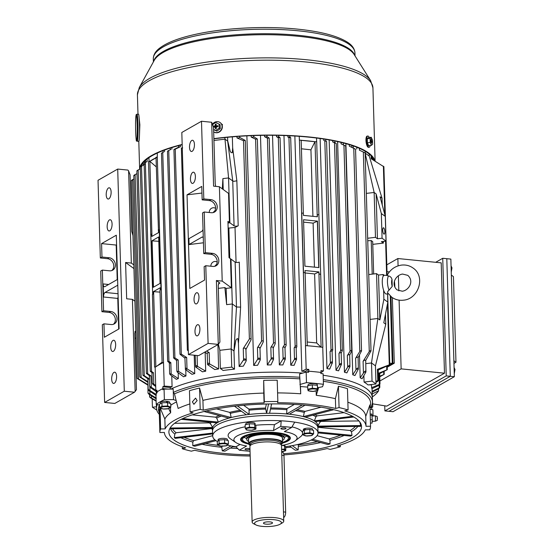 <?xml version="1.0" encoding="UTF-8"?>
<svg xmlns="http://www.w3.org/2000/svg" width="554" height="554" viewBox="0 0 554 554"><rect width="100%" height="100%" fill="white"/><g stroke="black" fill="none" stroke-linecap="round" stroke-linejoin="round"><path stroke-width="0.83" d="M280.158 524.181L282.263 522.928A15.81 4.155 178.3 0 0 283.745 521.099L281.501 445.603A15.81 4.155 178.3 0 0 281.446 445.291L280.843 443.401A15.256 4.01 178.3 0 0 280.795 443.283A15.256 4.01 178.3 0 0 272.942 440.43A15.256 4.01 178.3 0 0 250.47 444.183A15.256 4.01 178.3 0 0 250.429 444.301L249.937 446.226A15.81 4.155 178.3 0 0 249.902 446.538L252.139 522.041A15.81 4.155 178.3 0 0 253.725 523.779L255.906 524.894A13.434 3.532 178.3 0 0 261.557 526.3A13.434 3.532 178.3 0 0 280.158 524.181A13.434 3.532 178.3 0 0 274.41 519.742A13.434 3.532 178.3 0 0 258.718 520.718A13.434 3.532 178.3 0 0 255.906 524.894M270.144 521.916A4.515 1.184 178.3 0 0 263.469 523.156A4.515 1.184 178.3 0 0 265.823 524.126A4.515 1.184 178.3 0 0 272.499 522.886A4.515 1.184 178.3 0 0 270.144 521.916M281.446 445.291A15.81 4.155 178.3 0 0 273.261 442.21A15.81 4.155 178.3 0 0 249.937 446.226M281.19 444.481A16.939 4.453 178.3 0 0 282.547 442.667A16.939 4.453 178.3 0 0 273.718 439.031A16.939 4.453 178.3 0 0 248.684 443.671A16.939 4.453 178.3 0 0 250.145 445.402M283.745 521.099A15.81 4.155 178.3 0 0 275.504 517.713A15.81 4.155 178.3 0 0 252.139 522.041M454.266 373.742L455 369.49L454.079 367.537M454.135 369.407L455 369.49M139.116 117.711L139.857 124.74L139.476 134.941M374.919 161.027A117.801 30.962 178.3 0 0 308.73 136.921A117.801 30.962 178.3 0 0 213.879 138.638M221.662 124.214L222.486 124.56M374.005 160.473A117.053 30.761 178.3 0 0 308.398 137.108A117.053 30.761 178.3 0 0 213.886 138.846M182.176 144.719A117.053 30.761 178.3 0 0 141.007 166.283M182.169 144.462A117.801 30.962 178.3 0 0 139.643 169.199L138.798 141.277A13.552 0.866 -90.7 0 0 139.532 128.576A13.552 0.866 -90.7 0 0 138.597 114.29A13.552 0.866 -90.7 0 0 138.493 114.179L136.99 114.2C135.778 115.551 136.637 112.504 135.813 117.157C135.051 125.017 136.194 143.694 136.54 140.792L137.323 141.298A13.552 0.866 -90.7 0 0 138.029 128.59A13.552 0.866 -90.7 0 0 137.101 114.304A13.552 0.866 -90.7 0 0 136.99 114.2M221.711 129.47L222.362 124.47L221.579 124.082M451.247 272.111L451.981 267.859L451.067 265.906M451.122 267.776L451.981 267.859M255.096 424.572L255.069 423.519A4.626 1.219 178.3 0 0 252.319 422.494A4.626 1.219 178.3 0 0 247.361 422.834A4.626 1.219 178.3 0 0 245.81 423.796L245.838 424.676M312.622 430.181L312.594 429.218A4.626 1.219 178.3 0 0 311.424 428.45A4.626 1.219 178.3 0 0 304.887 428.533L305.566 429.911M304.935 430.056L304.34 428.699A4.626 1.219 178.3 0 0 303.336 429.489L303.37 430.603M304.34 428.699L305.053 428.886M370.217 145.473A5.644 1.745 -96.8 0 1 369.193 147.246L368.479 147.329A5.644 1.745 -96.8 0 1 367.974 147.17A5.644 1.745 -96.8 0 1 366 141.145A5.644 1.745 -96.8 0 1 367.143 136.118L367.856 136.035A5.644 1.745 -96.8 0 1 368.362 136.194A5.644 1.745 -96.8 0 1 369.269 137.51M369.193 147.246A5.644 1.745 -96.8 0 1 368.687 147.08A5.644 1.745 -96.8 0 1 366.713 141.062A5.644 1.745 -96.8 0 1 367.856 136.035M371.485 145.321L368.639 145.66L367.399 142.773L367.281 138.756L368.41 137.614L371.249 137.281L372.496 140.162L372.607 144.185L371.485 145.321L370.238 142.44L370.12 138.417L371.249 137.281M370.799 140.751L371.492 140.598L371.623 141.062L370.73 141.256M371.215 141.914L371.651 141.935L371.249 142.191M371.54 142.212L371.284 143.438L371.242 141.997L370.612 141.173L370.591 140.3L371.194 140.391L371.152 138.943L371.492 140.598M370.605 140.813L371.076 140.661M367.281 138.756L370.12 138.417M367.399 142.773L370.238 142.44M371.651 141.935L372.143 142.295L372.122 141.429L371.623 141.062M371.138 141.637L372.122 141.429M227.403 440.382L227.375 439.419A4.626 1.219 178.3 0 0 226.198 438.65A4.626 1.219 178.3 0 0 221.081 438.463A4.626 1.219 178.3 0 0 218.117 439.696L218.151 440.804M375.467 421.144L375.397 415.874L377.219 416.608L377.267 420.368L375.474 421.144L372.018 421.372M370.238 416.054L370.335 419.33M370.211 415.036L370.37 420.348M370.183 414.053L371.845 414.025L372.274 419.745L372.115 423.083L370.446 423.104M372.274 419.745L370.397 419.766M372.136 415.216L370.259 415.244M255.837 429.031L252.015 430.133M251.364 430.195L246.897 429.98M247.202 429.925A4.557 1.198 178.3 0 0 253.628 429.842A4.557 1.198 178.3 0 0 254.002 428.138A4.557 1.198 178.3 0 0 247.569 428.221A4.557 1.198 178.3 0 0 247.202 429.925M246.371 429.703L245.221 428.277L249.439 427.176L254.805 427.494L255.948 428.914L255.429 429.35M245.221 428.277L245.124 424.863L249.342 423.762L254.702 424.08L255.844 425.5L255.948 428.914M249.342 423.762L249.439 427.176M254.702 424.08L254.805 427.494M115.654 344.463A5.644 2.41 95.7 0 1 112.635 351.485A5.644 2.41 95.7 0 1 110.731 347.268A5.644 2.41 95.7 0 1 113.757 340.246A5.644 2.41 95.7 0 1 115.654 344.463M116.603 376.401A5.644 2.41 95.7 0 1 113.584 383.423A5.644 2.41 95.7 0 1 111.679 379.213A5.644 2.41 95.7 0 1 114.699 372.191A5.644 2.41 95.7 0 1 116.603 376.401M112.074 223.954A5.644 2.41 95.7 0 1 109.055 230.976A5.644 2.41 95.7 0 1 107.157 226.759A5.644 2.41 95.7 0 1 110.177 219.744A5.644 2.41 95.7 0 1 112.074 223.954M111.125 192.009A5.644 2.41 95.7 0 1 108.106 199.031A5.644 2.41 95.7 0 1 106.209 194.821A5.644 2.41 95.7 0 1 109.228 187.799A5.644 2.41 95.7 0 1 111.125 192.009M132.967 235.602L131.762 231.42L130.079 174.801L128.597 170.874L131.333 263.074L133.839 264.895M118.681 329.076L117.773 298.419L118.127 296.951M117.213 279.597L116.188 245.062L101.576 243.608L101.971 257.035L109.117 257.748A6.773 5.859 -119.7 0 1 115.121 263.088A6.773 5.859 -119.7 0 1 112.67 270.165A6.773 5.859 -119.7 0 1 109.505 270.816L102.358 270.103L103.57 310.759L110.71 311.473A6.773 5.859 -119.7 0 1 116.714 316.812A6.773 5.859 -119.7 0 1 114.263 323.889A6.773 5.859 -119.7 0 1 111.098 324.533L103.958 323.827L104.353 337.254L119.075 328.854L116.298 235.201L101.576 243.608M117.607 279.354A3.76 1.607 95.7 0 1 117.462 279.451L104.893 286.626A3.76 1.607 95.7 0 1 104.408 286.743A3.76 1.607 95.7 0 1 103.141 283.932L103.529 296.999A3.76 1.607 95.7 0 1 105.059 292.436L117.635 285.262A3.76 1.607 95.7 0 1 117.78 285.192M134.49 392.225L114.81 403.451L104.623 402.439L124.297 391.207L134.49 392.225L136.457 389.677L134.774 333.058L135.785 330.482M103.958 323.827L102.317 324.762L104.623 402.439M102.358 270.103L100.717 271.038L101.929 311.694L109.069 312.408A6.773 5.859 -119.7 0 1 114.907 317.227A6.773 5.859 -119.7 0 1 113.397 324.277M128.597 170.874L127.898 170.078L117.704 169.067L98.03 180.292L100.329 257.97L107.476 258.683A6.773 5.859 -119.7 0 1 113.314 263.51A6.773 5.859 -119.7 0 1 111.804 270.56M117.704 169.067L124.297 391.207M133.943 268.593L125.585 262.499L126.665 298.793L132.413 299.368L135.148 391.567M125.585 262.499L131.333 263.074M132.413 299.368L134.913 301.196M136.007 338.092L134.934 338.224M116.589 245.013L116.188 245.062M103.57 310.759L101.929 311.694M101.971 257.035L100.329 257.97M197.141 400.597L195.555 398.125L192.37 401.851L193.907 404.309L197.141 400.597M159.282 412.619L159.081 412.148A106.133 27.894 178.3 0 1 159.476 405.119L156.221 404.323A116.298 30.567 -1.7 0 1 159.954 401.948A116.298 30.567 -1.7 0 1 164.379 399.635L164.067 389.109L173.201 389.095L173.298 392.364L174.482 393.866L178.146 408.464A100.87 26.509 178.3 0 1 189.856 403.942M156.221 404.323L155.909 393.797A116.298 30.567 -1.7 0 1 156.886 393.118L156.851 392.031A116.298 30.567 -1.7 0 1 159.607 390.328A116.298 30.567 -1.7 0 1 162.724 388.659L167.225 389.109M181.165 419.323L217.05 422.875A52.692 13.85 -1.7 0 1 217.687 422.494A52.692 13.85 -1.7 0 1 218.359 422.127L216.704 418.062L215.603 417.183L192.21 414.863M344.048 412.647L317.096 415.874L315.96 416.781L314.333 420.888A52.692 13.85 -1.7 0 1 315.33 421.608A52.692 13.85 178.3 0 1 317.809 425.631L317.871 427.813A52.692 13.85 178.3 0 0 276.723 415.535A52.692 13.85 178.3 0 0 217.75 424.676A52.692 13.85 178.3 0 0 212.535 430.936L212.688 436.019A52.692 13.85 178.3 0 0 217.334 441.476M352.586 416.31L314.333 420.888A52.692 13.85 178.3 0 0 305.392 417.148L333.778 409.69M321.036 407.19L305.088 411.38L304.271 412.391L303.391 416.615A52.692 13.85 -1.7 0 1 305.392 417.148M331.631 409.191L303.391 416.615A52.692 13.85 178.3 0 0 289.333 414.219L305.032 405.209M294.319 404.42L286.972 408.637L286.619 413.956A52.692 13.85 -1.7 0 1 289.333 414.219M302.276 404.967L286.619 413.956A52.692 13.85 178.3 0 0 269.59 413.27L271.64 403.921M266.377 404.011L265.518 408.056L266.585 413.305A52.692 13.85 -1.7 0 1 269.59 413.27L271.564 403.921M268.558 403.963L266.585 413.305A52.692 13.85 178.3 0 0 249.168 414.434L248.961 409.129L243.642 405.279M234.494 406.214L246.322 414.773A52.692 13.85 -1.7 0 1 249.168 414.434L237.361 405.895M246.322 414.773A52.692 13.85 178.3 0 0 231.177 417.543A52.692 13.85 178.3 0 0 228.934 418.138A52.692 13.85 178.3 0 0 218.359 422.127L182.681 418.595M172.564 428.789A93.377 24.542 178.3 0 0 176.075 432.75L174.822 434.059L174.323 437.646A95.745 25.165 178.3 0 0 175.32 438.366L212.625 433.9M184.101 437.314A93.377 24.542 178.3 0 0 193.692 440.652L192.82 442.064L192.792 445.672A95.745 25.165 178.3 0 0 194.8 446.212L215.984 440.645M222.168 445.838L221.815 447.3L222.279 450.887A95.745 25.165 178.3 0 0 224.986 451.157L233.373 446.344M289.59 446.088L295.337 450.25A95.745 25.165 178.3 0 0 298.184 449.91L298.329 444.855A93.377 24.542 178.3 0 0 317.38 441.718M311.119 440.049L327.795 444.495A95.745 25.165 178.3 0 0 330.039 443.906L329.955 440.291L329.159 438.906A93.377 24.542 178.3 0 0 340.703 435.119M285.379 446.718A52.692 13.85 178.3 0 0 318.024 432.889L350.71 436.109A95.745 25.165 178.3 0 0 351.375 435.735A95.745 25.165 178.3 0 0 352.019 435.354L351.451 431.781L350.225 430.506A93.377 24.542 178.3 0 0 355.439 426.428M283.703 453.726A96.348 25.325 178.3 0 0 351.984 437.965A96.348 25.325 178.3 0 0 361.201 424.676A96.348 25.325 178.3 0 0 282.817 403.984A96.348 25.325 178.3 0 0 178.43 420.784A96.348 25.325 178.3 0 0 169.102 430.375A96.348 25.325 178.3 0 0 250.145 454.813M283.939 454.917A100.87 26.509 178.3 0 0 327.199 448.574L330.219 449.377A105.385 27.7 178.3 0 0 340.315 446.725L337.296 445.922A100.87 26.509 178.3 0 0 356.049 438.366A100.87 26.509 178.3 0 0 365.266 429.869L369.781 429.807A105.385 27.7 178.3 0 0 370.543 426.248A105.385 27.7 178.3 0 0 370.543 426.234L366.021 426.289A100.87 26.509 178.3 0 0 344.72 410.867L348.092 409.981A105.385 27.7 178.3 0 0 339.069 407.578L335.689 408.464A100.87 26.509 178.3 0 0 277.596 402.71L277.845 401.518A105.385 27.7 178.3 0 0 264.32 401.692L264.071 402.89A100.87 26.509 178.3 0 0 203.214 410.175L200.195 409.364A105.385 27.7 178.3 0 0 190.098 412.024L193.111 412.827A100.87 26.509 178.3 0 0 165.147 428.879L160.625 428.941A105.385 27.7 178.3 0 0 159.871 432.501A105.385 27.7 178.3 0 0 159.871 432.515L164.386 432.459A100.87 26.509 178.3 0 0 185.694 447.874L182.321 448.761A105.385 27.7 178.3 0 0 191.345 451.171L194.717 450.284A100.87 26.509 178.3 0 0 250.179 456.011M176.075 432.75L211.663 428.581M169.662 428.824L212.494 428.27A52.692 13.85 178.3 0 0 212.473 428.761L212.535 430.936A52.692 13.85 178.3 0 1 288.052 416.262A52.692 13.85 178.3 0 1 317.871 427.813L318.024 432.889A52.692 13.85 178.3 0 0 294.749 422.148A52.692 13.85 -1.7 0 0 288.205 421.338A52.692 13.85 -1.7 0 0 281.19 420.805A52.692 13.85 178.3 0 0 212.688 436.019M193.692 440.652L212.681 435.659M297.796 444.474L298.329 444.855M317.054 435.679L329.159 438.906M174.565 423.311L209.142 422.868L210.444 423.623L212.66 427.473L170.092 428.027M217.05 422.875A52.692 13.85 178.3 0 0 212.66 427.473A52.692 13.85 -1.7 0 0 212.494 428.27M317.858 427.3L350.225 430.506M317.851 426.912L360.599 426.358A95.745 25.165 178.3 0 0 360.772 425.569L359.74 421.919M359.131 421.179L358.32 420.943A93.377 24.542 178.3 0 0 358.355 420.361M317.788 426.123L319.9 422.21L321.175 421.421L358.32 420.943M216.496 408.866L229.585 412.356L230.326 413.339L231.177 417.543L206.393 410.936M159.843 407.986A105.385 27.7 178.3 0 0 159.24 411.186A105.385 27.7 178.3 0 0 159.24 411.206L159.871 432.487L159.24 411.186M168.728 408.651L170.66 412.758A100.87 26.509 178.3 0 0 164.857 419.08L160.272 408.284M369.954 406.366L370.127 405.888A106.133 27.894 178.3 0 0 323.342 381.297M348.092 409.981L347.462 388.673A105.385 27.7 178.3 0 0 338.432 386.263L335.399 398.665A100.87 26.509 178.3 0 0 316.258 395.327L317.761 390.404M317.899 389.961L318.633 387.537L322.518 386.734L323.432 384.303L323.12 373.777A116.298 30.567 -1.7 0 0 320.828 373.493L320.794 372.406A116.298 30.567 -1.7 0 0 308.592 371.201L306.923 372.156M369.906 404.919L370.543 426.234L369.913 404.932A105.385 27.7 178.3 0 0 369.913 404.932A105.385 27.7 178.3 0 0 369.906 404.919L365.73 416.49A100.87 26.509 178.3 0 0 347.864 402.204M299.915 384.49L306.487 382.627L306.168 372.101L299.596 373.964L300.711 393.79A100.87 26.509 178.3 0 0 277.589 392.911M299.742 378.846A106.133 27.894 178.3 0 0 174.482 393.866M277.845 401.518L277.215 380.203A105.385 27.7 178.3 0 0 263.69 380.376L263.78 393.084A100.87 26.509 178.3 0 0 202.923 400.369L199.565 388.056A105.385 27.7 178.3 0 0 189.468 390.709L190.098 412.024M373.057 416.199L372.87 409.78L370.03 409.094M164.379 399.635L173.513 399.621L173.298 392.364A108.016 28.386 178.3 0 1 299.693 377.232M370.003 408.159A108.016 28.386 178.3 0 0 372.454 401.851A108.016 28.386 178.3 0 0 323.294 379.608M372.059 388.673L372.323 397.495A108.016 28.386 178.3 0 0 323.162 375.259A108.016 28.386 178.3 0 1 372.323 397.495L372.454 401.851M157.301 404.579A108.016 28.386 178.3 0 0 156.512 408.256A108.016 28.386 178.3 0 0 159.33 414.413M170.66 412.758L170.507 407.606M164.857 419.08L165.147 428.879M170.764 405.272A100.87 26.509 -1.7 0 1 176.497 401.906M365.73 416.49L366.021 426.289M263.78 393.084L264.071 402.89M202.923 400.369L203.214 410.175M316.258 395.327L316.133 391.006M300.711 393.79L300.497 386.533A100.87 26.509 -1.7 0 1 307.678 387.135M335.399 398.665L335.689 408.464M371.866 409.538L370.654 409.247M302.685 373.091A108.016 28.386 178.3 0 0 170.805 389.102A108.016 28.386 178.3 0 1 302.685 373.091M338.432 386.263L339.069 407.578M199.565 388.056L200.195 409.364M263.69 380.376L264.32 401.692M340.26 445.007L340.315 446.725M182.259 446.746L182.321 448.761M160.009 408.125L160.625 428.941M173.513 399.621L176.165 400.57M166.505 401.602A3.386 0.893 -1.7 0 1 166.519 401.608L167.059 401.297L167.786 402.91M162.724 388.659L162.758 389.753A116.298 30.567 -1.7 0 1 164.067 389.109M300.261 385.716L300.497 386.533M317.83 387.703L318.633 387.537M306.487 382.627A116.298 30.567 -1.7 0 1 323.432 384.303M306.168 372.101A116.298 30.567 -1.7 0 1 308.626 372.288L308.592 371.201M204.031 411.497L228.934 418.138M315.33 421.608L353.819 417.003M360.772 425.569L317.823 426.123M352.019 435.354L317.996 431.988M330.039 443.906L312.622 439.26M298.184 449.91L292.256 445.624M230.97 445.901L222.279 450.887M214.938 439.855L192.792 445.672M212.597 433.069L174.323 437.646M249.972 448.837A2.562 0.672 178.3 0 0 248.642 448.477A2.562 0.672 178.3 0 0 244.979 449.19A2.562 0.672 178.3 0 0 246.426 449.751A2.562 0.672 178.3 0 0 249.979 449.246M282.325 429.142A2.562 0.672 178.3 0 0 285.996 428.429A2.562 0.672 178.3 0 0 284.548 427.868A2.562 0.672 178.3 0 0 280.878 428.581A2.562 0.672 178.3 0 0 282.325 429.142M227.59 445.153A52.692 13.85 178.3 0 0 235.962 446.766L239.342 450.167A48.177 12.659 178.3 0 0 244.598 450.804A48.177 12.659 178.3 0 0 250.041 451.233M288.828 435.894A24.466 6.426 -1.7 0 1 289.929 437.722L289.915 437.362A24.466 6.426 178.3 0 0 289.77 436.704M282.464 443.131A24.895 6.544 178.3 0 0 290.033 437.051A24.895 6.544 178.3 0 0 276.28 432.612A24.895 6.544 178.3 0 0 240.879 438.512A24.895 6.544 178.3 0 0 248.788 444.128M239.342 450.167L246.606 445.998A31.613 8.31 178.3 0 1 235.859 442.521L230.436 438.83A37.263 9.792 178.3 0 1 245.18 426.781M281.494 445.534A31.613 8.31 178.3 0 0 295.282 440.755A31.613 8.31 178.3 0 0 284.368 431.621L291.633 427.453A48.177 12.659 178.3 0 0 280.788 426.379L273.517 430.548A31.613 8.31 178.3 0 0 242.07 433.879A31.613 8.31 178.3 0 0 235.859 442.521M291.633 427.453L294.749 422.148M273.517 430.548L274.396 424.703L281.19 420.805L280.788 426.379M235.962 446.766L240.021 444.44M274.396 424.703A37.263 9.792 178.3 0 0 255.657 425.264M295.282 440.755L300.476 436.746A37.263 9.792 178.3 0 0 302.56 433.9M302.526 432.806A37.263 9.792 178.3 0 0 291.979 426.871M241.122 438.152A24.466 6.426 178.3 0 0 241.011 438.81L241.025 439.177A24.466 6.426 -1.7 0 1 242.008 437.286M284.154 434.786A18.815 4.944 -1.7 0 1 284.202 435.098A18.815 4.944 -1.7 0 1 283.655 436.337M247.202 437.418A18.815 4.944 -1.7 0 1 246.585 436.213A18.815 4.944 -1.7 0 1 246.613 435.901M248.566 439.267A16.939 4.453 -1.7 0 1 249.21 437.812M289.929 437.722A24.466 6.426 -1.7 0 1 289.056 439.502L288.703 439.848A24.085 6.329 -1.7 0 1 282.54 442.812M248.698 443.816A24.085 6.329 -1.7 0 1 247.513 443.519A24.085 6.329 -1.7 0 1 242.368 441.219A24.085 6.329 -1.7 0 1 253.822 433.595A24.085 6.329 -1.7 0 1 283.461 434.101A24.085 6.329 -1.7 0 1 288.703 439.848M246.662 438.47A22.956 6.032 -1.7 0 1 244.023 437.265M248.677 443.387A22.956 6.032 -1.7 0 1 248.351 443.304A22.956 6.032 -1.7 0 1 242.534 439.495A22.956 6.032 -1.7 0 1 257.236 433.408A22.956 6.032 -1.7 0 1 282.616 434.322A22.956 6.032 -1.7 0 1 288.433 438.131A22.956 6.032 -1.7 0 1 282.533 442.383M248.621 441.469A18.815 4.944 -1.7 0 1 246.675 439.37L246.655 438.664A18.815 4.944 -1.7 0 1 248.116 436.67A18.815 4.944 -1.7 0 1 279.507 434.419A18.815 4.944 -1.7 0 1 282.699 435.645A18.815 4.944 -1.7 0 1 284.278 437.542L284.299 438.256A18.815 4.944 -1.7 0 1 282.478 440.465M246.675 439.37A18.815 4.944 -1.7 0 1 258.718 434.378A18.815 4.944 -1.7 0 1 279.528 435.132A18.815 4.944 -1.7 0 1 284.299 438.256M248.58 440.091A17.195 4.515 -1.7 0 1 249.085 437.916A17.195 4.515 -1.7 0 1 261.862 434.495A17.195 4.515 -1.7 0 1 278.316 435.451A17.195 4.515 -1.7 0 1 281.806 436.94A17.195 4.515 -1.7 0 1 282.436 439.087M281.674 436.85A16.939 4.453 -1.7 0 1 282.401 438.262M286.82 435.998A22.956 6.032 -1.7 0 1 284.257 437.355M242.368 441.219L242.001 440.894A24.466 6.426 -1.7 0 1 241.025 439.177M317.324 385.328L317.303 384.635A4.626 1.219 178.3 0 0 314.693 383.624A4.626 1.219 178.3 0 0 308.045 384.912L308.072 385.702M306.127 435.859L302.581 434.745L304.354 433.283L309.887 432.833L313.64 433.837L311.867 435.299M305.095 433.914A4.557 1.198 178.3 0 0 304.728 435.617A4.557 1.198 178.3 0 0 311.154 435.534A4.557 1.198 178.3 0 0 311.528 433.837A4.557 1.198 178.3 0 0 305.095 433.914M311.362 435.582L306.708 435.901M302.581 434.745L302.484 431.331L304.257 429.876L309.783 429.419L313.543 430.423L313.64 433.837M304.257 429.876L304.354 433.283M309.783 429.419L309.887 432.833M220.907 446.06L217.362 444.945L219.135 443.491L224.668 443.034L228.421 444.038L226.648 445.499M225.935 445.741A4.557 1.198 178.3 0 0 226.309 444.038A4.557 1.198 178.3 0 0 219.876 444.114A4.557 1.198 178.3 0 0 219.509 445.818A4.557 1.198 178.3 0 0 225.935 445.741M217.362 444.945L217.265 441.538L219.038 440.077L224.564 439.62L228.324 440.624L228.421 444.038M226.143 445.783L221.482 446.109M219.038 440.077L219.135 443.491M224.564 439.62L224.668 443.034M284.929 446.164L284.901 445.111A4.626 1.219 178.3 0 0 284.791 444.862M283.96 445.042L284.14 445.645M283.69 445.624L283.51 445.139M387.218 367.219L394.296 363.182L392.357 297.63M389.732 363.161L392.287 363.417L387.191 366.332L392.945 363.043L394.296 363.182M392.945 363.043L390.972 296.598M451.337 275.068L453.428 276.598L455.97 362.261L453.878 360.73L450.859 259.099L446.801 258.69L450.291 376.298L388.95 411.297L384.891 410.895L384.739 405.812M379.912 380.986L401.138 368.874L444.481 373.195L441.206 262.852L397.862 258.531L386.81 264.84M401.138 368.874L399.102 300.157M398.825 290.843L398.374 275.74M398.084 265.858L397.862 258.531M372.662 403.852L386.754 406.137L444.481 373.195M435.7 262.305L442.736 258.289L446.226 375.889L384.891 410.895M453.878 360.73L454.349 376.699L450.291 376.298L446.801 258.69L442.736 258.289M454.349 376.699L393.015 411.705L388.95 411.297L450.291 376.298L446.226 375.889M167.1 402.82L166.318 401.241A4.626 1.219 178.3 0 0 160.875 402.031A4.626 1.219 178.3 0 0 160.411 402.585L160.445 403.672M169.697 403.34L169.669 402.308A4.626 1.219 178.3 0 0 167.059 401.297M190.465 179.219A5.644 2.41 95.7 0 1 193.484 172.204A5.644 2.41 95.7 0 1 195.382 176.414A5.644 2.41 95.7 0 1 192.363 183.436A5.644 2.41 95.7 0 1 190.465 179.219M189.516 147.281A5.644 2.41 95.7 0 1 192.536 140.259A5.644 2.41 95.7 0 1 194.433 144.469A5.644 2.41 95.7 0 1 191.414 151.491A5.644 2.41 95.7 0 1 189.516 147.281M194.038 299.728A5.644 2.41 95.7 0 1 197.058 292.706A5.644 2.41 95.7 0 1 198.955 296.923A5.644 2.41 95.7 0 1 195.936 303.945A5.644 2.41 95.7 0 1 194.038 299.728M194.987 331.673A5.644 2.41 95.7 0 1 198.007 324.651A5.644 2.41 95.7 0 1 199.904 328.861A5.644 2.41 95.7 0 1 196.885 335.883A5.644 2.41 95.7 0 1 194.987 331.673M213.297 212.549A4.141 3.781 126.1 0 1 214.897 210.859M209.322 212.507A4.141 3.781 126.1 0 1 209.301 212.217A4.141 3.781 126.1 0 1 211.427 208.346A4.141 3.781 126.1 0 1 215.582 208.359M214.89 266.273A4.141 3.781 126.1 0 1 216.489 264.583M210.915 266.225A4.141 3.781 126.1 0 1 210.901 265.941A4.141 3.781 126.1 0 1 213.02 262.07A4.141 3.781 126.1 0 1 217.175 262.077M222.209 281.107L219.405 186.733L213.581 186.151L211.683 122.268L201.497 121.25L181.816 132.482L188.408 354.622L198.602 355.64L218.283 344.408L216.385 280.525L222.209 281.107L231.357 287.775L226.018 288.412L224.91 287.602L218.324 288.385M231.357 287.775L230.492 258.739L229.01 257.658L227.936 221.365L229.418 222.445L228.553 193.401L219.405 186.733M227.971 222.618L229.418 222.445M213.629 212.445A6.773 5.859 60.3 0 0 215.139 205.396A6.773 5.859 60.3 0 0 209.308 200.576L202.162 199.862L201.76 186.428L187.037 194.835L189.821 288.482L204.544 280.082L204.142 266.647L205.783 265.712L212.93 266.426A6.773 5.859 60.3 0 0 216.088 265.775A6.773 5.859 60.3 0 0 218.546 258.697A6.773 5.859 60.3 0 0 212.542 253.358L205.396 252.645L204.191 211.995L211.33 212.708A6.773 5.859 60.3 0 0 214.495 212.057A6.773 5.859 60.3 0 0 216.953 204.98A6.773 5.859 60.3 0 0 210.942 199.641L203.803 198.928L201.497 121.25M215.229 266.169A6.773 5.859 60.3 0 0 216.739 259.12A6.773 5.859 60.3 0 0 210.901 254.293L203.754 253.58L202.549 212.93L204.191 211.995M216.385 280.525L219.876 283.073L218.975 282.942L218.234 285.428L219.917 342.053L218.283 344.408L208.089 343.39L205.783 265.712M188.408 354.622L208.089 343.39M187.037 194.835L201.961 193.055M203.034 229.252A3.76 1.607 95.7 0 1 201.801 231.323L189.226 238.497A3.76 1.607 95.7 0 1 188.893 238.615L189.073 244.57L203.436 242.784M203.803 198.928L202.162 199.862M205.396 252.645L203.754 253.58M189.073 244.57A3.76 1.607 95.7 0 1 189.399 244.307L201.968 237.133A3.76 1.607 95.7 0 1 202.452 237.015A3.76 1.607 95.7 0 1 203.283 237.749M211.683 122.268L213.539 127.171L215.222 183.796L215.679 186.359M453.961 363.452A8.282 3.539 95.7 0 1 454.335 363.195L455.97 362.261M281.612 449.322L284.638 449.086L285.781 450.506L281.848 451.725M281.681 451.739A4.557 1.198 178.3 0 0 283.835 449.73A4.557 1.198 178.3 0 0 281.612 449.433M281.681 445.499L284.534 445.672L285.684 447.092L285.781 450.506M284.534 445.672L284.638 449.086M285.67 450.624L285.262 450.942M220.215 122.649A5.644 5.159 126.1 0 1 220.34 122.739A5.644 5.159 126.1 0 1 222.071 128.576A5.644 5.159 126.1 0 1 217.175 132.745A5.644 5.159 126.1 0 1 213.685 131.859A5.644 5.159 126.1 0 1 213.678 131.859L213.678 131.859A5.644 5.159 126.1 0 0 216.926 132.565A5.644 5.159 126.1 0 0 221.822 128.396A5.644 5.159 126.1 0 0 220.09 122.559A5.644 5.159 126.1 0 0 216.6 121.672A5.644 5.159 126.1 0 0 212.452 124.283M212.57 124.595L215.665 122.372L220.118 124.705L220.229 128.729L216.877 131.139L213.615 129.622M216.78 126.714L216.178 125.536L216.967 126.693M216.552 125.869L217.964 125.703L217.992 126.575L216.198 127.157M215 126.921L216.226 127.157L216.268 128.597L215.409 128.694L215.374 127.254L213.588 127.088L213.56 126.215L215.326 125.647L216.725 126.603M216.233 127.42L215.374 127.254M216.289 127.074L214.973 126.056M216.877 131.139L213.609 129.359M220.229 128.729L219.246 128.009L215.887 130.419M219.135 123.985L219.246 128.009M216.178 125.536L216.143 124.096L215.284 124.193L215.326 125.647M216.164 124.872L215.284 124.193M214.543 126.977L213.56 126.215M312.872 391.346L308.1 390.785M308.149 390.674L307.74 389.206L312.414 388.243L317.497 388.749L317.871 390.328L313.564 391.311M308.737 389.739A4.557 1.198 178.3 0 0 310.849 391.276A4.557 1.198 178.3 0 0 316.936 390.556A4.557 1.198 178.3 0 0 314.817 389.012A4.557 1.198 178.3 0 0 308.737 389.739M307.74 389.206L307.636 385.792L312.311 384.829L317.394 385.335L317.906 390.217M312.311 384.829L312.414 388.243M317.394 385.335L317.497 388.749M162.724 408.79L159.552 407.647L162.017 406.241L167.647 405.978L170.819 407.121L168.354 408.527M168.139 408.651L163.167 408.977M163.215 408.956A4.557 1.198 178.3 0 0 169.295 408.229A4.557 1.198 178.3 0 0 167.183 406.684A4.557 1.198 178.3 0 0 161.096 407.412A4.557 1.198 178.3 0 0 163.215 408.956M159.552 407.647L159.455 404.233L161.913 402.827L167.543 402.564L170.715 403.707L170.819 407.121M162.578 408.873L164.039 409.108M161.913 402.827L162.017 406.241M167.543 402.564L167.647 405.978M387.724 292.9L391.733 297.193C395.182 299.652 399.053 300.649 403.347 300.185C418.637 299.195 425.818 276.488 413.139 268.088C409.69 265.622 405.819 264.625 401.525 265.096C395.064 266.086 390.258 269.542 387.101 275.463L384.428 275.283A9.446 2.922 83.2 0 0 382.329 283.426A9.446 2.922 83.2 0 0 385.639 293.772A9.446 2.922 83.2 0 0 386.657 294.015L388.16 293.544M387.405 275.705L388.631 275.954C390.348 276.363 391.477 277.554 392.031 279.514A4.827 1.496 83.2 0 0 392.225 286.397L392.031 279.514M392.225 286.397L389.046 290.137C387.613 291.411 387.239 292.394 387.911 293.094M227.749 141.076L229.862 149.795C230.242 151.955 231.046 152.918 232.292 152.689L232.659 147.807L236.856 180.791L233.878 181.331L232.735 180.978L227.659 141.118L227.632 137.274M233.982 351.084L236.475 306.999L240.609 307.117L238.462 343.452L237.804 338.653C236.551 338.688 235.803 339.803 235.568 341.998L233.982 351.084L234.515 369.13A108.016 28.386 178.3 0 0 223.144 370.488L220.374 368.465L231.745 367.108L234.515 369.13M382.731 230.18A3.199 0.99 83.2 0 0 384.157 234.127A3.199 0.99 83.2 0 0 384.829 231.717A3.199 0.99 83.2 0 0 383.403 227.77A3.199 0.99 83.2 0 0 382.731 230.18M152.689 294.25L148.472 161.616L149.746 161.352A116.298 30.567 -1.7 0 1 152.883 159.407A116.298 30.567 -1.7 0 1 156.027 157.731M149.04 161.373L148.929 157.675M379.767 376.221L384.137 374.386L379.788 376.782M379.538 373.257L378.978 373.077L387.191 369.74L379.691 373.576M378.036 369.643L377.426 369.331L389.677 364.698L378.195 370.093M379.081 385.286L379.871 384.268L379.31 384.393L371.609 387.724A108.016 28.386 178.3 0 1 371.914 388.742L379.081 385.286A115.17 30.269 178.3 0 0 378.964 384.594M375.951 382.565L378.361 380.75C378.617 379.906 378.417 379.857 377.759 380.612L375.917 381.415M371.893 392.26L378.749 388.79L379.684 387.634L372.066 391.29M163.596 152.059L161.927 152.946L163.596 152.059M170.874 149.393L167.924 150.923L170.874 149.393M179.288 146.824L178.79 147.281L180.41 146.713L175.237 149.165C173.935 149.684 173.658 149.719 174.399 149.261L178.658 147.142M316.701 141.852L320.683 274.278L319.076 274.119L318.882 271.993L321.112 347.129A116.298 30.567 -1.7 0 1 322.747 347.33L321.112 347.129A116.298 30.567 -1.7 0 0 307.221 345.744L305.462 345.606L306.161 369.199A116.298 30.567 -1.7 0 1 308.793 369.407L308.848 371.222A116.298 30.567 -1.7 0 1 321.036 372.433L320.801 372.572M318.882 271.993L314.624 273.974L316.673 342.961L321.043 347.157M316.756 141.762L315.011 141.685L317.241 216.759M299.25 136.319L299.361 140.162L301.182 140.204L303.405 215.374L317.373 216.773L317.31 214.592L318.917 214.751L317.31 214.592M319.076 274.119L320.697 274.313L322.857 347.206M163.388 362.489L162.114 362.759L162.571 362.953A116.298 30.567 -1.7 0 1 163.52 362.496L157.288 157.045L156.013 157.315L158.534 232.618L151.768 236.475L151.706 234.3C150.702 233.927 150.446 234.072 150.923 234.744L151.706 234.3M159.247 229.993C158.25 229.619 157.987 229.765 158.472 230.436L159.247 229.993L161.013 289.52L160.238 289.964L160.168 287.789L153.403 291.646L153.472 293.828L152.689 294.271M156.297 166.879L149.871 161.359L156.588 157.523M151.969 236.364L149.871 161.359M156.927 391.006L155.847 390.868L155.148 367.274L154.573 367.06L155.84 366.796A116.298 30.567 -1.7 0 1 162.571 362.953M160.016 292.117L153.403 291.646M319.007 271.945L305.046 270.546L305.109 272.727L303.502 272.568L305.115 272.762L307.283 345.648M303.502 272.568L301.736 213.041L303.343 213.2L301.736 213.041M372.309 396.92L372.752 406.899A116.298 30.567 -1.7 0 1 371.699 407.619L371.748 409.351M378.534 388.922L378.59 390.812A116.298 30.567 -1.7 0 1 372.454 396.844M378.59 390.812L372.219 393.915M332.095 351.368L332.428 362.607L329.72 369.068A108.016 28.386 178.3 0 0 326.95 368.604L320.122 138.507M341.167 353.009L341.499 364.213L338.591 370.813A108.016 28.386 178.3 0 0 335.994 370.252L329.152 139.927M349.699 354.955L349.941 366.651L346.866 372.904A108.016 28.386 178.3 0 0 344.45 372.24L337.608 141.595M358.113 357.413L358.348 369.103L354.934 375.564A108.016 28.386 178.3 0 0 352.753 374.767L345.89 143.638M371.263 384.552L370.093 385.044A108.016 28.386 178.3 0 0 369.837 384.725M368.015 384.94A108.016 28.386 178.3 0 0 364.061 382.059L372.039 381.11L375.993 383.991L368.015 384.94M363.874 375.64L364.061 382.059M365.709 360.329L365.924 371.983L362.053 378.763A108.016 28.386 178.3 0 0 360.162 377.8L359.484 354.976M353.279 145.931L353.341 147.98M371.512 384.524L371.609 387.724M387.017 271.695L389.372 271.931M390.286 295.988L392.287 363.417M156.297 391.726L156.353 393.485M365.806 363.639L371.505 362.96L375.453 365.841L385.778 324.256L383.804 322.809L387.828 302.096L387.578 293.731M387.828 302.096L383.874 299.215L383.61 290.248M383.195 276.211L383.146 274.514L384.213 275.296M370.079 319.416L377.876 318.488L379.857 319.928L378.521 275.068L383.146 274.514M379.857 319.928L383.874 299.215M224.869 287.609L226.628 304.645L226.15 288.399M178.194 372.8L178.367 378.555A108.016 28.386 178.3 0 0 176.317 379.345L170.043 374.566L169.642 373.631L171.338 374.061A115.17 30.269 178.3 0 0 170.043 374.566M185.756 369.864L185.943 376.014A108.016 28.386 178.3 0 0 183.547 376.768L177.162 371.983L176.878 371.194L178.734 371.478A115.17 30.269 178.3 0 0 177.162 371.983M194.205 355.197L194.752 373.597A108.016 28.386 178.3 0 0 191.968 374.31L185.424 369.504C185.078 367.911 185.604 367.683 187.003 368.812L187.28 369.006A115.17 30.269 178.3 0 0 185.424 369.504L184.904 357.655L186.663 357.475L187.003 368.812M205.146 352.351L205.707 371.173A108.016 28.386 178.3 0 0 202.445 371.838L195.645 366.983C195.465 365.411 196.061 365.162 197.425 366.249L197.806 366.519A115.17 30.269 178.3 0 0 195.645 366.983L195.209 355.301M260.221 360.058L257.61 365.273A108.016 28.386 178.3 0 0 253.697 365.46L246.883 135.855M273.475 359.56L270.975 364.906A108.016 28.386 178.3 0 0 267.298 364.961L260.484 135.363M284.991 347.725L285.331 359.082L282.831 364.947A108.016 28.386 178.3 0 0 279.341 364.899L272.526 135.28M296.556 359.324L294.112 365.328A108.016 28.386 178.3 0 0 290.781 365.183L283.967 135.508M171.761 375.889L172.086 386.657A108.016 28.386 178.3 0 0 170.272 387.523L170.32 389.102M305.206 372.371L305.185 371.471A108.016 28.386 178.3 0 0 301.84 371.215L306.161 369.199M294.86 136.028L301.84 371.215M217.923 344.609L218.629 368.943A108.016 28.386 178.3 0 0 214.765 369.546L207.584 364.622C207.563 363.085 208.214 362.822 209.516 363.826L210.049 364.2A115.17 30.269 178.3 0 0 207.584 364.622L207.21 353.043L209.183 352.545L209.516 363.826M232.334 136.845L232.659 147.807M246.149 361.007L246.101 360.038L246.149 361.007L243.351 366.146A108.016 28.386 178.3 0 0 239.148 366.499L238.462 343.452M228.123 227.777L228.878 228.082A108.016 28.386 178.3 0 1 235.021 227.479L236.059 262.416M228.878 228.082L229.772 258.212M158.79 241.322L151.9 240.831L153.278 287.291L160.044 283.433L158.666 236.974L151.9 240.831M317.504 221.129L303.537 219.73L304.915 266.19L318.882 267.589L317.504 221.129L313.114 223.158L314.423 267.139M303.606 222.161A108.016 28.386 -1.7 0 1 313.114 223.158M305.122 272.983A108.016 28.386 -1.7 0 1 314.624 273.974M307.172 341.984L316.673 342.961M155.847 390.868A116.298 30.567 -1.7 0 1 156.907 390.148L156.955 391.962A116.298 30.567 -1.7 0 1 162.862 388.589L162.807 386.775L170.272 387.523M162.807 386.775A116.298 30.567 -1.7 0 1 164.219 386.09L172.086 386.657M321.036 372.433L320.988 370.619A116.298 30.567 -1.7 0 1 323.446 370.924L320.808 372.828M153.61 291.66L155.847 366.796A116.298 30.567 -1.7 0 0 155.148 367.274M156.893 366.104L162.093 362.184M301.078 140.328L314.942 141.713L310.939 149.822L312.913 216.323M310.939 149.822L301.438 148.791M314.942 141.713L315.011 141.685A116.298 30.567 -1.7 0 0 301.189 140.3M371.048 406.678L372.752 406.899M384.822 214.682L383.389 166.228L383.797 166.699L371.18 158.776L371.09 155.806M322.747 347.33L323.446 370.924M316.639 141.644L316.535 138.029M332.365 363.036C332.324 361.492 331.701 361.45 330.509 362.898L326.95 368.604M330.059 351.7L331.036 350.121C332.033 349.242 332.594 349.242 332.719 350.114L332.026 351.686C331.888 350.668 331.23 350.668 330.059 351.7L330.392 363.057M326.521 141.388L323.785 140.418L326.59 141.471L332.719 350.114M341.423 364.691C341.458 363.168 340.842 363.112 339.581 364.525L335.994 370.252M338.979 353.487L340.662 350.744C341.659 349.837 342.22 349.803 342.337 350.64L341.091 353.348C340.932 352.302 340.232 352.344 338.979 353.487L339.311 364.851M336.188 143.472L332.698 141.963L334.831 142.53L336.264 143.548L342.337 350.64M349.941 366.651C350.038 365.162 349.442 365.093 348.134 366.457L344.45 372.24M347.344 355.606L350.052 351.181C351.042 350.253 351.603 350.19 351.728 350.987L349.602 355.315C349.435 354.255 348.688 354.352 347.344 355.606L347.683 366.963M345.641 146L341.063 143.811L345.717 146.069L351.728 350.987M355.474 149.178L349.325 146.159L355.557 149.241L361.54 350.897L358.009 357.78C357.836 356.741 357.032 356.894 355.62 358.244L359.795 351.458C360.786 350.509 361.346 350.412 361.471 351.16M358.348 369.103C358.507 367.676 357.939 367.614 356.637 368.916L352.753 374.767M359.38 150.155L365.134 152.897L371.014 350.897L365.592 360.696C365.411 359.712 364.58 359.934 363.092 361.346L369.262 351.534C370.259 350.585 370.813 350.453 370.931 351.153M365.924 371.983C366.139 370.661 365.619 370.612 364.359 371.838L360.162 377.8M365.051 152.849L359.345 150.141M243.338 360.239A115.17 30.269 178.3 0 1 246.101 360.038C245.256 358.604 244.411 358.514 243.587 359.775L239.148 366.499M243.254 348.494L249.383 339.027C250.491 338.452 251.066 338.688 251.094 339.747L245.81 349.65C245.775 348.078 244.923 347.69 243.254 348.494L243.587 359.775M245.173 140.335L243.497 140.723L237.001 137.932C238.698 138.05 239.536 137.828 239.508 137.281L245.263 140.446L251.094 339.747M235.021 227.479L238.192 225.803A2.258 0.596 -1.7 0 1 236.025 226.177A2.258 0.596 -1.7 0 1 234.065 225.838L232.735 180.978M257.596 359.401A115.17 30.269 178.3 0 1 260.255 359.297C259.501 357.787 258.676 357.711 257.783 359.068L253.697 365.46M257.444 347.746L261.592 341.195C262.686 340.565 263.254 340.772 263.295 341.825L259.888 348.695C259.833 347.192 259.016 346.88 257.444 347.746L257.783 359.068M257.278 138.916L255.595 139.213L251.191 137.073C252.797 137.302 253.6 137.143 253.594 136.609L257.354 139.026L263.295 341.825M271.038 359.04A115.17 30.269 178.3 0 1 273.544 359.02C272.928 357.462 272.139 357.385 271.176 358.791L267.298 364.961M270.837 347.455L273.517 343.182C274.59 342.504 275.158 342.684 275.22 343.715L273.136 348.203C273.06 346.804 272.298 346.555 270.837 347.455L271.176 358.791M269.112 137.994L267.43 138.195L264.583 136.7C266.072 136.997 266.827 136.9 266.848 136.409L269.189 138.105L275.22 343.715M283.004 359.068A115.17 30.269 178.3 0 1 285.331 359.11C284.86 357.524 284.119 357.448 283.115 358.874L279.341 364.899M282.775 347.531L284.444 344.865C285.504 344.145 286.072 344.29 286.148 345.308L284.915 348.092C284.825 346.818 284.112 346.631 282.775 347.531L283.115 358.874M279.978 137.586L278.295 137.69L276.522 136.713C277.893 137.06 278.6 137.018 278.641 136.568L280.054 137.69L286.148 345.308M294.416 359.414A115.17 30.269 178.3 0 1 296.542 359.511C296.231 357.912 295.552 357.822 294.506 359.262L290.781 365.183M294.167 347.912L295.137 346.368C296.182 345.606 296.743 345.724 296.833 346.707L296.155 348.314C296.051 347.157 295.386 347.026 294.167 347.912L294.506 359.262M290.628 137.627L288.946 137.634L287.907 137.046L289.887 137.032L290.698 137.731L296.833 346.707M163.52 362.496L164.219 386.09M157.288 157.045L157.301 153.042M169.87 363.341L167.654 361.353L168.949 361.381L170.826 362.586L171.165 373.936M178.367 378.555L171.338 374.061M176.56 360.474L173.603 357.946L174.905 357.905L178.18 359.975L178.52 371.325M185.943 376.014L178.734 371.478M184.918 358.154L180.008 354.276L181.317 354.151L186.663 357.475M194.752 373.597L187.28 369.006M205.707 371.173L197.806 366.519M195.23 355.827L194.322 355.211M188.305 351.098L187.363 350.073L188.263 349.692M182.688 147.89C181.366 148.354 181.089 148.361 181.851 147.89L182.266 147.689M206.587 351.077L209.183 352.545M218.629 368.943L210.049 364.2M207.224 353.674L204.772 352.115M156.11 400.625L150.3 397.315C149.261 396.359 149.248 396.47 150.259 397.647L156.124 401.186M147.752 385.058L137.205 378.479L131.333 180.625M133.923 179.004L132.635 179.579C131.36 180.334 131.09 180.673 131.831 180.604M137.717 378.908C136.956 378.285 137.233 378.313 138.548 378.991L147.731 384.524M156.367 398.132L148.964 393.624C147.786 392.62 147.703 392.758 148.714 394.046L156.055 398.762M147.669 382.267L139.795 377.011L133.819 175.563M136.956 173.679L135.107 174.565C133.846 175.32 133.576 175.625 134.303 175.493M140.3 377.482C139.546 376.803 139.823 376.803 141.132 377.475L147.946 381.754M156.38 394.614L149.296 390.12C148.015 389.067 147.87 389.22 148.853 390.584L156.214 395.591M147.856 378.798L142.939 375.266L136.873 170.888M140.307 168.866L138.154 169.946C136.907 170.694 136.637 170.971 137.35 170.784M143.438 375.771C142.69 375.051 142.967 375.016 144.262 375.674L149.622 379.137C147.883 378.244 147.516 378.285 148.514 379.248M155.826 390.175L149.649 386.228L150.273 387.44L157.239 392.391M149.331 375.667L146.374 373.361L140.245 166.872M144.691 164.337L140.709 166.733M146.858 373.902C146.124 373.14 146.401 373.077 147.683 373.708L150.972 375.861L151.304 387.218M155.688 385.321L152.253 383.236L152.828 384.4L155.722 386.54M152.488 373.05L150.273 371.201L144.095 163.215M147.108 158.991L147.177 161.436L144.552 163.042M150.743 371.769C150.016 370.965 150.293 370.868 151.561 371.478L153.451 372.71L153.783 384.074M289.922 135.758L289.887 137.032M296.556 359.304L296.155 348.314M176.878 371.194L176.546 360.045L178.18 359.975M169.642 373.611L169.316 362.565L170.826 362.586M152.253 383.236L151.935 372.385L153.451 372.71M149.94 376.097C149.012 375.141 149.358 375.058 150.972 375.861M149.116 390.785A115.17 30.269 178.3 0 1 149.296 390.12C148.015 389.067 147.87 389.22 148.853 390.584M149.829 397.142L149.428 394.545M150.771 398.028A115.17 30.269 178.3 0 1 150.3 397.315C149.261 396.359 149.248 396.47 150.259 397.647M147.98 392.841L147.953 382.025M149.081 394.323A115.17 30.269 178.3 0 1 148.964 393.624C147.786 392.62 147.703 392.758 148.714 394.046M379.684 387.634L379.178 387.987L379.102 385.272M378.361 380.75C378.617 379.906 378.417 379.857 377.759 380.612L377.426 369.331M379.871 384.268L379.31 384.393L378.978 373.077M386.699 366.346L386.796 369.643L387.191 369.74M387.475 303.917L389.275 364.532L389.677 364.698M383.673 371.686L383.756 374.352L384.137 374.386M162.862 388.589L168 389.102M167.654 361.353L161.477 153.216L161.927 152.946M173.603 357.946L167.467 151.214L167.924 150.923M180.008 354.276L173.935 149.573L174.399 149.261M187.363 350.073L181.373 148.216L181.851 147.89M305.462 345.606A116.298 30.567 -1.7 0 1 307.221 345.744M305.185 371.471L308.793 369.407M370.508 407.502L371.699 407.619M223.214 189.51L222.888 178.617L228.573 177.938L229.903 222.805L234.065 225.838M213.934 140.474L224.979 139.158L228.573 177.938L232.728 180.971M227.985 223.033L229.903 222.805M222.888 178.617L222.348 188.872M227.659 141.118L224.979 139.158L224.931 137.544M226.628 304.645L232.313 303.966L236.468 306.999L235.138 262.132A2.258 0.596 178.3 0 0 237.105 262.478A2.258 0.596 178.3 0 0 239.273 262.097L240.609 307.117M220.374 368.465L219.834 350.315L231.205 348.958L232.313 303.966L230.983 259.099L235.138 262.132M230.506 259.161L230.983 259.099M233.885 350.917L231.205 348.958L231.745 367.108M219.834 350.315L218.401 344.228M367.745 240.768L371.215 240.561L372.212 274.14M371.215 240.561L372.697 241.641L373.659 273.967M156.789 410.078L152.419 407.245L156.47 406.761M152.17 398.859L152.419 407.245M385.778 324.256L385.48 314.173M368.742 274.555L376.547 273.628L378.521 275.068M372.039 381.11L371.505 362.96L377.876 318.488L376.547 273.628M375.453 365.841L375.993 383.991M383.32 241.419L383.375 243.095L372.78 244.356M367.669 238.255L375.474 237.327L377.447 238.767L382.066 238.22L386.013 241.101L385.286 216.406L380.065 196.788L382.038 198.228L382.239 204.966M366.339 193.394L374.137 192.467L375.474 237.327M386.013 241.101L381.394 241.648L383.375 243.095M365.141 153.174L374.137 192.467L376.118 193.907L377.447 238.767M376.118 193.907L381.332 213.525L382.066 238.22M385.286 216.406L381.332 213.525M369.165 154.026L369.227 156.041L365.273 153.16L365.218 151.29M369.227 156.041L382.038 198.228M281.695 452.057L282.332 452.133A4.515 2.112 96.6 0 1 283.973 455.513L285.656 512.138A4.515 2.112 96.6 0 1 283.641 517.588M280.989 443.858A15.955 4.197 178.3 0 0 273.247 439.274A15.955 4.197 178.3 0 0 255.602 440.181A15.955 4.197 178.3 0 0 250.311 444.772M139.269 87.553L154.247 60.344A101.153 26.585 178.3 0 1 298.364 36.294A101.153 26.585 178.3 0 1 354.082 54.41L370.654 80.683A117.129 30.782 178.3 0 0 306.133 59.707A117.129 30.782 178.3 0 0 139.269 87.553L137.42 94.817L137.994 114.186M370.654 80.683L372.925 87.83A117.801 30.962 178.3 0 0 306.507 62.027A117.801 30.962 178.3 0 0 137.42 94.817M354.754 55.476A100.87 26.509 178.3 0 0 298.204 35.304A100.87 26.509 178.3 0 0 153.638 61.446M153.299 58.862C153.368 54.818 155.515 51.217 159.746 48.06C167.232 42.423 179.503 37.769 196.566 34.106C225.395 27.818 265.47 25.83 297.311 29.106C320.877 31.509 337.663 35.927 347.69 42.353C352.212 45.283 354.629 48.794 354.941 52.879A100.87 26.509 178.3 0 0 298.073 30.789A100.87 26.509 178.3 0 0 153.299 58.862L153.389 61.903M117.773 298.419L103.529 296.999M108.646 284.486L103.141 283.932M110.71 311.473L109.069 312.408M109.117 257.748L107.476 258.683M118.037 293.731L105.059 292.436M135.799 331.05L134.913 331.555M170.646 428.81A94.831 24.923 178.3 0 0 174.822 434.059M180.86 437.702A94.831 24.923 178.3 0 0 192.82 442.064M202.085 444.294A94.831 24.923 178.3 0 0 221.815 447.3M230.353 448.082A94.831 24.923 178.3 0 0 237.728 448.546M285.698 447.68A94.831 24.923 178.3 0 0 291.085 447.168M298.578 446.309A94.831 24.923 178.3 0 0 320.621 442.584M329.955 440.291A94.831 24.923 178.3 0 0 344.173 435.458M205.499 443.401A93.377 24.542 178.3 0 0 217.77 445.319M232.645 446.759A93.377 24.542 178.3 0 0 236.191 446.988M209.495 422.127A56.189 14.771 178.3 0 0 209.142 422.868M211.178 422.293A54.888 14.425 178.3 0 0 210.444 423.623M351.451 431.781A94.831 24.923 178.3 0 0 357.877 426.393M321.175 421.421A56.189 14.771 178.3 0 0 321.161 420.908M319.9 422.21A54.888 14.425 178.3 0 0 319.776 421.075M317.096 415.874A56.189 14.771 178.3 0 0 314.873 414.662M315.96 416.781A54.888 14.425 178.3 0 0 312.892 415.181M305.088 411.38A56.189 14.771 178.3 0 0 297.013 409.815M304.271 412.391A54.888 14.425 178.3 0 0 295.455 410.708M286.972 408.637A56.189 14.771 178.3 0 0 270.781 407.986M286.605 409.697A54.888 14.425 178.3 0 0 270.539 409.046M265.518 408.056A56.189 14.771 178.3 0 0 248.961 409.129M265.657 409.115A54.888 14.425 178.3 0 0 249.231 410.175M240.117 410.285A56.189 14.771 178.3 0 0 229.585 412.356M241.371 411.193A54.888 14.425 178.3 0 0 230.326 413.339M219.225 415.548A56.189 14.771 178.3 0 0 215.603 417.183M221.226 416.082A54.888 14.425 178.3 0 0 216.704 418.062M209.308 200.576L210.942 199.641M210.901 254.293L212.542 253.358M202.903 237.223L201.968 237.133M190.07 244.376L189.399 244.307M219.876 283.073L218.373 283.925M453.948 363.161L454.335 363.195M394.69 286.743A4.827 1.496 83.2 0 0 394.365 281.813M389.046 290.137A8.539 2.638 -96.8 0 1 388.631 275.954M299.437 140.127L305.538 345.571M152.108 240.838L153.479 287.18M317.373 221.178L318.751 267.575M385.612 241.149L386.63 275.428M372.641 159.656L372.579 157.634M324.831 141.041L331.036 350.121M323.785 140.418L323.744 139.033M334.498 143.029L340.662 350.744M332.698 141.963L332.656 140.571M343.944 145.46L350.052 351.181M341.063 143.811L341.022 142.378M355.62 358.244L355.952 369.608M353.771 148.541L359.795 351.458M349.325 146.159L349.276 144.622M363.092 361.346L363.431 372.71M363.341 152.128L369.262 351.534M356.79 148.978L356.734 147.212M243.497 140.723L249.383 339.027M237.001 137.932L236.96 136.478M236.856 180.791L238.192 225.803M255.595 139.213L261.592 341.195M251.191 137.073L251.149 135.654M267.43 138.195L273.517 343.182M264.583 136.7L264.542 135.301M278.295 137.69L284.444 344.865M276.522 136.713L276.481 135.328M288.946 137.634L295.137 346.368M287.907 137.046L287.865 135.661M164.566 151.727L164.517 150.065M162.751 152.655L168.949 361.381M171.927 149.158L171.879 147.579M168.755 150.73L174.905 357.905M180.41 146.713L180.362 145.183M175.237 149.165L181.317 354.151M197.106 355.488L197.425 366.249M217.944 345.89L217.708 344.733M132.635 179.579L138.548 378.991M151.45 395.84L151.512 397.924M135.107 174.565L141.132 377.475M149.815 391.262L149.905 394.129M138.154 169.946L144.262 375.674M149.857 386.907L149.961 390.494M144.649 162.807L144.601 161.159M141.512 165.992L147.683 373.708M145.356 162.398L151.561 371.478M377.738 381.602A115.17 30.269 178.3 0 0 377.267 380.889M378.749 388.79A115.17 30.269 178.3 0 0 378.929 388.125M150.889 386.976A115.17 30.269 178.3 0 0 150.473 387.599M153.59 383.957A115.17 30.269 178.3 0 0 152.987 384.531M332.303 363.189A115.17 30.269 178.3 0 0 330.509 362.898M341.347 364.885A115.17 30.269 178.3 0 0 339.581 364.525M349.83 366.9A115.17 30.269 178.3 0 0 348.134 366.457M365.702 372.447A115.17 30.269 178.3 0 0 364.359 371.838M358.189 369.435A115.17 30.269 178.3 0 0 356.637 368.916M136.457 140.453A12.797 0.817 -90.7 0 0 137.233 129.359A12.797 0.817 -90.7 0 0 136.353 115.066A12.797 0.817 -90.7 0 0 135.571 126.16A12.797 0.817 -90.7 0 0 136.457 140.453M285.656 512.138L283.468 511.882M283.973 455.513L281.785 455.263M282.408 438.089L282.547 442.667M248.552 439.093L248.684 443.671M354.941 52.879L355.031 55.919M372.925 87.83L375.1 161.138M371.949 415.735L375.397 415.874M377.413 418.817A1.503 1.503 0 0 0 377.343 417.965M252.679 430.153L250.484 430.326M247.465 430.133L246.205 429.814M212.507 429.862L211.469 428.284M156.401 404.365L156.512 408.256M305.545 435.908L307.65 436.026M312.186 435.389L310.69 435.769M226.967 445.589L225.471 445.97M222.431 446.233L220.326 446.109M282.512 451.745L281.688 451.842M312.054 391.449L314.312 391.346M168.832 408.617L167.1 408.963M402.28 291.217L397.086 289.915C390.355 283.925 396.2 274.777 402.592 274.064L407.786 275.359C414.517 281.349 408.672 290.504 402.28 291.217M394.919 287.27L394.476 281.363M141.249 166.138L141.242 165.729M141.54 165.978L141.512 165.168M143.084 165.175L143.022 162.89M145.695 162.218L145.633 160.196M163.077 152.378L163.021 150.633M170.307 149.76L170.251 148.084M178.658 147.246L178.61 145.64M159.961 290.102L162.114 362.759M152.412 294.409L154.573 367.06M351.873 147.191L351.825 145.432M359.47 150.196L359.414 148.327M343.452 144.649L343.404 142.974M334.928 142.627L334.879 141.014M325.849 140.924L325.807 139.359M278.731 136.706L278.69 135.363M266.952 136.554L266.917 135.28M239.64 137.434L239.605 136.291M253.711 136.762L253.677 135.557M371.935 159.227L371.859 156.678M373.354 160.078L373.32 158.839M273.219 347.787L273.558 359.151M245.921 349.186L246.26 360.543M259.985 348.251L260.325 359.615M149.324 375.418L149.649 386.228M147.849 378.569L148.167 389.344M379.725 384.573L379.809 387.288M378.167 369.338L378.493 380.141M379.67 373.008L379.996 383.77M383.894 166.657L387.121 275.414M387.668 293.703L389.767 364.511M387.184 366.132L387.288 369.573M384.144 371.457L384.227 374.248M138.825 141.277L137.323 141.298"/></g></svg>
